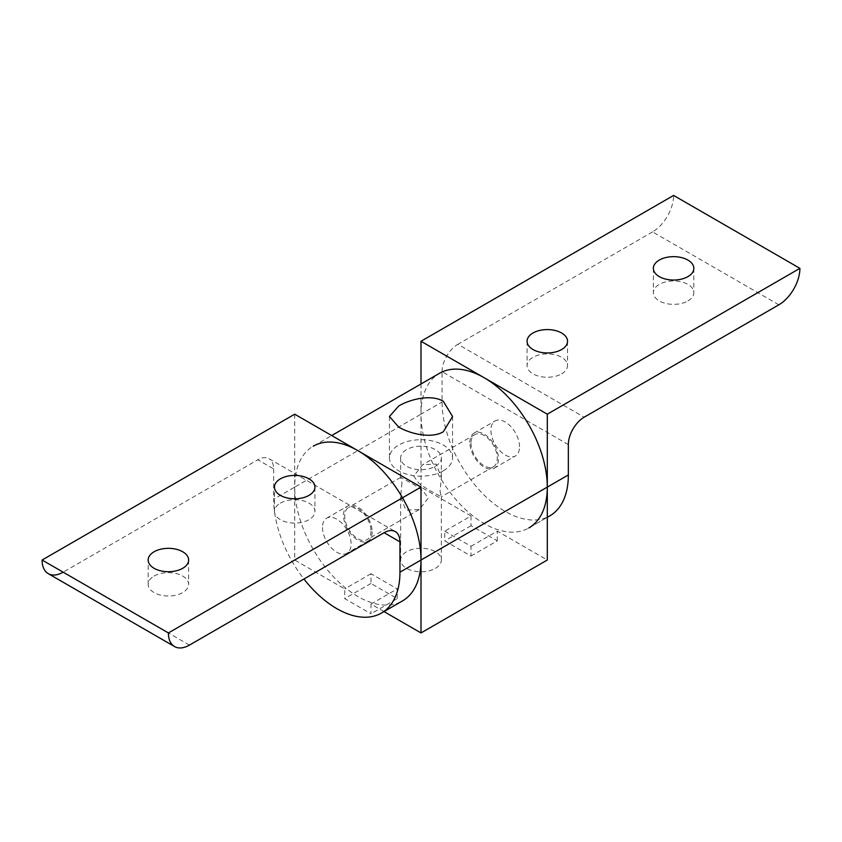 <?xml version="1.0" encoding="UTF-8"?>
<svg xmlns="http://www.w3.org/2000/svg" width="842" height="842" viewBox="0 0 842 842"><rect width="100%" height="100%" fill="white"/><g stroke="black" fill="none" stroke-linecap="round" stroke-linejoin="round"><path stroke-width="0.63" stroke-dasharray="4.21 3.16" d="M528.808 527.987L547.3 517.314L528.808 527.987A89.305 51.562 -120 0 1 459.985 504.063A89.305 51.562 -120 0 1 421 414.19A89.305 51.562 60 0 1 439.492 373.301M568.35 444.618L442.05 371.701L442.05 402.034A89.305 51.562 -120 0 0 481.035 491.907A89.305 51.562 -120 0 0 549.858 515.841M469.836 442.387A20.24 11.683 60 0 1 474.025 433.114A20.24 11.683 60 0 1 489.623 438.535A20.24 11.683 60 0 1 498.464 458.911A20.24 11.683 60 0 1 494.275 468.173A20.24 11.683 60 0 1 478.677 462.753A20.24 11.683 60 0 1 469.836 442.387M519.514 446.755A20.24 11.683 -120 0 0 510.673 426.389A20.24 11.683 -120 0 0 495.075 420.958A20.24 11.683 -120 0 0 490.886 430.23A20.24 11.683 -120 0 0 499.727 450.596A20.24 11.683 -120 0 0 515.325 456.027A20.24 11.683 -120 0 0 519.514 446.755M778.85 304.804L652.55 231.887A29.765 17.187 120 0 0 667.432 216.173A29.765 17.187 120 0 0 673.6 195.428M687.914 300.92A20.24 11.683 0 0 0 693.84 292.658A20.24 11.683 0 0 0 681.346 281.86A20.24 11.683 0 0 0 659.286 284.396A20.24 11.683 0 0 0 653.36 292.658A20.24 11.683 0 0 0 665.854 303.457A20.24 11.683 0 0 0 687.914 300.92M561.614 373.837A20.24 11.683 0 0 0 567.54 365.575A20.24 11.683 0 0 0 555.046 354.777A20.24 11.683 0 0 0 532.986 357.313A20.24 11.683 0 0 0 527.06 365.575A20.24 11.683 0 0 0 539.554 376.374A20.24 11.683 0 0 0 561.614 373.837M442.05 371.701A22.387 12.925 -60 0 1 446.692 356.103A22.387 12.925 -60 0 1 457.88 344.283L584.18 417.2M652.55 231.887L457.88 344.283M421 383.984L421 414.19L442.05 402.034M384.005 611.587L370.985 604.072L370.985 613.786L344.715 598.62L344.715 588.905L294.7 560.025L294.7 487.108A89.305 51.562 60 0 1 313.192 446.218L331.695 435.546M401.971 482.929L400.645 496.685L405.855 510.105L419.284 509.547L428.241 498.096L422.947 490.707L413.369 484.297L400.708 477.372L401.971 482.929M370.985 531.144A18.577 10.725 60 0 1 367.133 539.648A18.577 10.725 60 0 1 352.819 534.681A18.577 10.725 60 0 1 344.715 515.978A18.577 10.725 60 0 1 348.567 507.473A18.577 10.725 60 0 1 362.881 512.452A18.577 10.725 60 0 1 370.985 531.144M471.015 443.06A18.577 10.725 -120 0 0 479.119 461.753A18.577 10.725 -120 0 0 493.433 466.731A18.577 10.725 -120 0 0 497.285 458.227A18.577 10.725 -120 0 0 489.181 439.535A18.577 10.725 -120 0 0 474.867 434.556A18.577 10.725 -120 0 0 471.015 443.06M440.029 491.286L441.292 496.843L428.631 489.918L419.053 483.508L413.759 476.119L422.716 464.668L436.145 464.11L441.355 477.519L440.029 491.286M443.313 470.825A31.554 18.219 0 0 0 452.554 457.943A31.554 18.219 0 0 0 433.072 441.103A31.554 18.219 0 0 0 398.687 445.06A31.554 18.219 0 0 0 389.446 457.943A31.554 18.219 0 0 0 408.928 474.772A31.554 18.219 0 0 0 443.313 470.825M435.398 466.247A20.366 11.756 0 0 0 441.366 457.943A20.366 11.756 0 0 0 428.788 447.081A20.366 11.756 0 0 0 406.602 449.628A20.366 11.756 0 0 0 400.634 457.943A20.366 11.756 0 0 0 413.212 468.794A20.366 11.756 0 0 0 435.398 466.247M435.398 568.339A20.366 11.756 0 0 0 441.366 560.025A20.366 11.756 0 0 0 428.788 549.163A20.366 11.756 0 0 0 406.602 551.71A20.366 11.756 0 0 0 400.634 560.025A20.366 11.756 0 0 0 413.212 570.887A20.366 11.756 0 0 0 435.398 568.339M397.256 598.62L397.256 588.905L370.985 573.739L370.985 583.453L397.256 598.62L370.985 613.786M370.985 604.072L397.256 588.905M370.985 583.453L344.715 598.62M370.985 573.739L344.715 588.905M444.744 531.155L471.015 546.321L471.015 556.036L444.744 540.869L444.744 531.155L471.015 515.978L421 487.108L294.7 560.025M471.015 546.321L497.285 531.155L547.3 560.025M471.015 515.978L471.015 525.703L497.285 540.869L471.015 556.036M497.285 540.869L497.285 531.155M471.015 525.703L444.744 540.869M421 487.108L421 414.19L294.7 487.108A89.305 51.562 -120 0 0 333.685 576.981A89.305 51.562 -120 0 0 402.508 600.904M372.164 531.828A20.24 11.683 60 0 1 367.975 541.101A20.24 11.683 60 0 1 352.377 535.67A20.24 11.683 60 0 1 343.536 515.304A20.24 11.683 60 0 1 347.725 506.031A20.24 11.683 60 0 1 363.323 511.462A20.24 11.683 60 0 1 372.164 531.828M322.486 527.45A20.24 11.683 -120 0 0 331.327 547.826A20.24 11.683 -120 0 0 346.925 553.247A20.24 11.683 -120 0 0 351.114 543.985A20.24 11.683 -120 0 0 342.273 523.608A20.24 11.683 -120 0 0 326.675 518.188A20.24 11.683 -120 0 0 322.486 527.45M154.086 576.065A20.24 11.683 180 0 1 176.146 573.528A20.24 11.683 180 0 1 188.64 584.327A20.24 11.683 180 0 1 182.714 592.589A20.24 11.683 180 0 1 160.654 595.126A20.24 11.683 180 0 1 148.16 584.327A20.24 11.683 180 0 1 154.086 576.065M280.386 503.148A20.24 11.683 180 0 1 302.446 500.611A20.24 11.683 180 0 1 314.94 511.41A20.24 11.683 180 0 1 309.014 519.672A20.24 11.683 180 0 1 286.954 522.208A20.24 11.683 180 0 1 274.46 511.41A20.24 11.683 180 0 1 280.386 503.148M269.008 458.68L395.308 531.597L269.008 458.68A22.387 12.925 120 0 0 257.82 459.785L273.65 468.92A22.387 12.925 120 0 0 269.008 458.68M189.45 645.098L63.15 572.181L257.82 459.785M294.7 414.19L294.7 487.108L273.65 499.264A89.305 51.562 -120 0 0 303.93 579.001M273.65 468.92L273.65 499.264M474.025 433.114L495.075 420.958M693.84 268.345L693.84 292.658M567.54 341.263L567.54 365.575M527.06 341.263L527.06 365.575M653.36 268.345L653.36 292.658M494.275 468.173L515.325 456.027M419.284 509.547L367.133 539.648M493.433 466.731L441.292 496.843M452.554 416.495L452.554 457.943M441.366 457.943L441.366 477.519M441.366 496.685L441.366 560.025M400.634 457.943L400.634 477.519M400.634 496.685L400.634 560.025M389.446 416.495L389.446 457.943M474.867 434.556L422.716 464.668M400.708 477.372L348.567 507.473M367.975 541.101L346.925 553.247M188.64 560.025L188.64 584.327M314.94 487.108L314.94 511.41M274.46 511.41L274.46 487.108M148.16 584.327L148.16 560.025M326.675 518.188L347.725 506.031"/><path stroke-width="1.26" d="M549.858 515.841L547.3 517.314L549.858 515.841A89.305 51.562 -120 0 0 568.35 474.951L568.35 444.618A22.387 12.925 120 0 1 572.992 429.02A22.387 12.925 120 0 1 584.18 417.2L778.85 304.804A29.765 17.187 -60 0 0 793.732 289.101A29.765 17.187 -60 0 0 799.9 268.345L673.6 195.428L421 341.263L421 383.984M659.286 260.083A20.24 11.683 180 0 1 681.346 257.547A20.24 11.683 180 0 1 693.84 268.345A20.24 11.683 180 0 1 687.914 276.618A20.24 11.683 180 0 1 665.854 279.144A20.24 11.683 180 0 1 653.36 268.345A20.24 11.683 180 0 1 659.286 260.083M532.986 333A20.24 11.683 180 0 1 555.046 330.474A20.24 11.683 180 0 1 567.54 341.263A20.24 11.683 180 0 1 561.614 349.535A20.24 11.683 180 0 1 539.554 352.061A20.24 11.683 180 0 1 527.06 341.263A20.24 11.683 180 0 1 532.986 333M528.808 527.987A89.305 51.562 -120 0 0 547.3 487.108L547.3 414.19L799.9 268.345M547.3 414.19L421 341.263M331.695 435.546L439.492 373.301A89.305 51.562 60 0 1 528.808 424.863A89.305 51.562 60 0 1 547.3 487.108L547.3 560.025L421 632.942L384.005 611.587M313.192 446.218A89.305 51.562 60 0 1 402.508 497.78A89.305 51.562 60 0 1 421 560.025L421 632.942M398.687 427.073L389.446 416.495L398.687 406.012C410.443 399.013 431.536 394.077 443.313 401.308L452.554 416.495L443.313 431.767C431.557 438.903 410.464 433.977 398.687 427.073M303.93 579.001A89.305 51.562 -120 0 0 381.458 613.06L402.508 600.904L381.458 613.06A89.305 51.562 -120 0 0 399.95 572.181L399.95 541.848L384.12 532.702A22.387 12.925 -60 0 1 395.308 531.597L395.308 531.597A22.387 12.925 -60 0 1 399.95 541.848M402.508 600.904A89.305 51.562 -120 0 0 421 560.025L421 487.108L168.4 632.942A29.765 17.187 120 0 0 174.568 646.572L48.268 573.655A29.765 17.187 -60 0 1 42.1 560.025L168.4 632.942M182.714 568.287A20.24 11.683 0 0 0 188.64 560.025A20.24 11.683 0 0 0 176.146 549.226A20.24 11.683 0 0 0 154.086 551.763A20.24 11.683 0 0 0 148.16 560.025A20.24 11.683 0 0 0 160.654 570.823A20.24 11.683 0 0 0 182.714 568.287M309.014 495.37A20.24 11.683 0 0 0 314.94 487.108A20.24 11.683 0 0 0 302.446 476.309A20.24 11.683 0 0 0 280.386 478.845A20.24 11.683 0 0 0 274.46 487.108A20.24 11.683 0 0 0 286.954 497.906A20.24 11.683 0 0 0 309.014 495.37M384.12 532.702L189.45 645.098A29.765 17.187 120 0 1 174.568 646.572L48.268 573.655A29.765 17.187 -60 0 0 63.15 572.181M421 487.108L294.7 414.19L42.1 560.025M399.95 572.181L568.35 474.951"/></g></svg>
